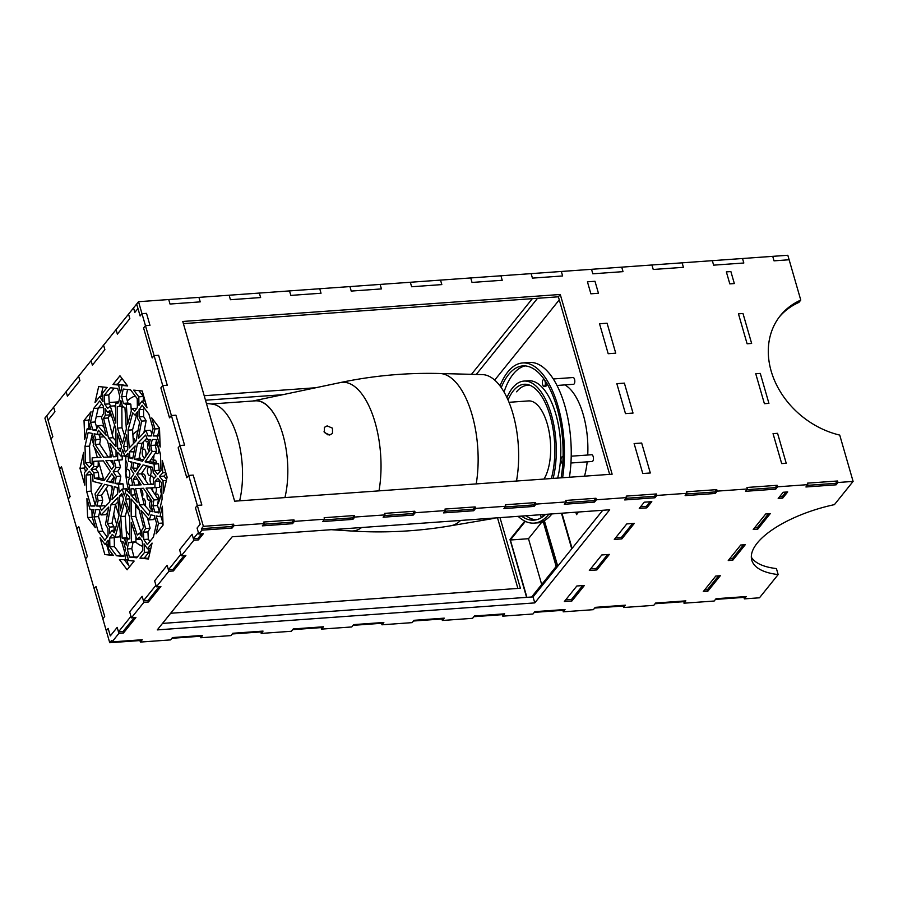 <?xml version="1.0" encoding="UTF-8"?>
<svg xmlns="http://www.w3.org/2000/svg" width="898" height="898" viewBox="0 0 898 898"><rect width="100%" height="100%" fill="white"/><g stroke="black" fill="none" stroke-linecap="round" stroke-linejoin="round"><path stroke-width="1.35" d="M530.516 385.523A58.314 25.93 -94.1 0 0 527.339 385.321A58.314 25.93 -94.1 0 0 516.586 391.809M564.831 384.905A58.314 25.93 85.9 0 1 587.73 455.017M587.191 461.83A58.314 25.93 85.9 0 1 584.508 476.165M543.986 479.061A42.677 18.981 -94.1 0 0 548.891 430.613A42.677 18.981 -94.1 0 0 528.451 400.912L509.02 402.304M578.649 512.006L576.527 514.644L575.831 512.208M559.274 299.853L494.708 380.101M329.645 435.014L324.447 432.533L324.38 427.358L327.153 425.877L332.496 428.189L332.496 433.453L329.645 435.014M328.062 434.958L324.01 431.77M516.485 481.025A72.255 32.126 -94.1 0 0 482.439 374.612L439.852 373.501A76.409 33.978 -94.1 0 1 476.221 483.91M460.618 520.447A76.409 33.978 -94.1 0 1 450.74 525.779L492.744 518.617A72.255 32.126 -94.1 0 0 495.213 517.978M252.933 401.013A62.445 27.771 85.9 0 1 253.562 400.856A62.445 27.771 85.9 0 1 280.715 427.897M132.904 435.081A41.914 18.645 85.9 0 1 133.544 434.25A41.914 18.645 85.9 0 1 138.045 430.468A41.914 18.645 85.9 0 0 133.544 434.25A41.914 18.645 85.9 0 0 132.904 435.081M141.615 421.106L139.145 416.93L139.022 409.69L142.21 405.245L148.888 414.09L153.098 428.672L151.223 435.957L147.979 435.945L146.015 430.591A41.914 18.645 85.9 0 0 144.421 429.94A41.914 18.645 85.9 0 1 146.037 430.591L138.337 438.527L141.615 421.106L146.138 420.78L143.882 432.791M125.608 460.405A41.914 18.645 85.9 0 1 125.967 456.431A41.914 18.645 85.9 0 0 125.608 460.405A4.221 1.875 -94.1 0 1 127.19 464.996A4.221 1.875 -94.1 0 1 125.597 468.655A4.221 1.875 -94.1 0 1 125.473 468.655A41.914 18.645 85.9 0 1 125.608 460.405M161.82 491.374A41.914 18.645 85.9 0 1 161.337 493.72A41.914 18.645 85.9 0 1 157.678 504.317A41.914 18.645 85.9 0 0 161.337 493.72A4.221 1.875 -94.1 0 1 161.674 487.401M139.156 509.873A41.914 18.645 85.9 0 1 135.677 505.888A41.914 18.645 85.9 0 0 139.156 509.873M125.473 468.655A41.914 18.645 85.9 0 0 128.414 489.298A41.914 18.645 85.9 0 1 125.473 468.655L125.72 468.644M160.832 464.614A4.221 1.875 -94.1 0 0 160.989 469.104M155.5 444.196A4.221 1.875 -94.1 0 0 156.162 442.602A41.914 18.645 85.9 0 1 157.442 445.487A41.914 18.645 85.9 0 1 158.89 449.404A41.914 18.645 85.9 0 1 160.461 454.837A41.914 18.645 85.9 0 0 158.89 449.404A4.221 1.875 -94.1 0 1 157.318 453.658A4.221 1.875 -94.1 0 1 155.837 452.39M155.994 442.254A41.914 18.645 85.9 0 1 156.162 442.602A41.914 18.645 85.9 0 1 157.442 445.487A4.221 1.875 -94.1 0 0 156.712 445.228A4.221 1.875 -94.1 0 0 155.534 446.396M155.646 460.573L153.693 460.719A4.221 1.875 -94.1 0 0 152.896 462.369M153.693 460.719A4.221 1.875 85.9 0 1 154.624 460.034A4.221 1.875 85.9 0 1 156.712 463.323M159.44 486.615A4.221 1.875 -94.1 0 0 160.102 486.817A4.221 1.875 -94.1 0 0 161.034 486.132A4.221 1.875 85.9 0 0 161.595 485.257M149.506 450.863A4.221 1.875 85.9 0 1 147.867 448.596A4.221 1.875 85.9 0 1 149.124 442.445A4.221 1.875 85.9 0 1 149.539 442.523M153.872 455.275A4.221 1.875 85.9 0 1 152.323 459.866A4.221 1.875 85.9 0 1 151.212 459.204M140.402 489.646A4.221 1.875 85.9 0 1 140.672 489.578A4.221 1.875 85.9 0 1 142.67 492.396A4.221 1.875 85.9 0 1 142.299 497.178M142.703 498.805A4.221 1.875 85.9 0 1 143.265 498.558A4.221 1.875 85.9 0 1 145.195 501.073A4.221 1.875 85.9 0 1 145.094 505.709M126.326 475.368A4.221 1.875 85.9 0 1 127.583 469.216A4.221 1.875 85.9 0 1 129.761 473.291A4.221 1.875 85.9 0 1 128.19 477.646A4.221 1.875 85.9 0 1 126.326 475.368M129.413 485.56A4.221 1.875 85.9 0 1 128.919 484.359A4.221 1.875 85.9 0 1 130.176 478.196A4.221 1.875 85.9 0 1 131.366 478.96M132.376 482.989A4.221 1.875 85.9 0 1 132.051 485.201M131.265 461.954A4.221 1.875 85.9 0 1 130.906 462.066A4.221 1.875 85.9 0 1 129.986 461.639M131.299 466.388A4.221 1.875 85.9 0 1 131.826 463.536M139.987 483.023A4.221 1.875 85.9 0 1 140.268 484.763M133.106 438.056A4.221 1.875 85.9 0 1 135.16 441.816M139.381 456.779A4.221 1.875 85.9 0 1 140.268 459.226M139.549 464.019A4.221 1.875 85.9 0 1 138.797 464.457A4.221 1.875 85.9 0 1 138 464.131M142.782 471.607A4.221 1.875 85.9 0 1 141.558 473.414M137.08 435.62A4.221 1.875 85.9 0 1 137.843 431.556M143.029 442.142A4.221 1.875 85.9 0 1 141.828 448.484A4.221 1.875 85.9 0 1 140.997 448.147M142.558 455.196A4.221 1.875 85.9 0 1 143.815 449.045A4.221 1.875 85.9 0 1 145.992 453.12A4.221 1.875 85.9 0 1 144.421 457.475A4.221 1.875 85.9 0 1 142.558 455.196M147.721 466.062A4.221 1.875 85.9 0 1 147.014 466.455A4.221 1.875 85.9 0 1 146.408 466.275M158.014 502.094A4.221 1.875 -94.1 0 0 158.879 497.312A4.221 1.875 -94.1 0 0 156.791 493.967A4.221 1.875 -94.1 0 0 155.545 495.326M153.087 491.621A4.221 1.875 85.9 0 1 152.929 491.139A4.221 1.875 85.9 0 1 152.638 487.839M156.151 487.636A4.221 1.875 85.9 0 1 154.793 493.417A4.221 1.875 85.9 0 1 154.142 493.204M151.549 484.224A4.221 1.875 85.9 0 1 150.336 482.159A4.221 1.875 85.9 0 1 151.594 475.996A4.221 1.875 85.9 0 1 153.58 478.746M153.378 483.259A4.221 1.875 85.9 0 1 152.783 484.157M147.743 473.167A4.221 1.875 85.9 0 1 149.001 467.016A4.221 1.875 85.9 0 1 151.178 471.091A4.221 1.875 85.9 0 1 149.607 475.446A4.221 1.875 85.9 0 1 147.743 473.167M150.482 498.884A4.221 1.875 85.9 0 1 149.18 500.399A4.221 1.875 85.9 0 1 147.317 498.121A4.221 1.875 85.9 0 1 147.171 493.878M142.21 475.177A4.221 1.875 85.9 0 1 143.388 473.998A4.221 1.875 85.9 0 1 145.476 480.116M151.908 501.23A4.221 1.875 -94.1 0 0 151.167 500.949A4.221 1.875 -94.1 0 0 149.91 507.112A4.221 1.875 -94.1 0 0 151.773 509.379A4.221 1.875 -94.1 0 0 152.189 509.245M148.63 439.492A4.221 1.875 85.9 0 1 147.137 441.895A4.221 1.875 85.9 0 1 145.319 439.773M211.243 403.988L255.324 400.845A62.445 27.771 85.9 0 1 282.342 432.791A62.445 27.771 85.9 0 1 284.935 497.582M239.643 500.826A62.445 27.771 -94.1 0 0 237.757 438.449A62.445 27.771 -94.1 0 0 212.467 404.145L206.417 403.393M127.348 400.912A76.308 33.933 85.9 0 1 135.216 395.984M143.545 395.58L142.535 395.446A76.308 33.933 85.9 0 1 143.579 395.681M142.614 546.366A76.308 33.933 85.9 0 1 135.475 541.909M129.75 535.713A76.308 33.933 85.9 0 1 126.214 530.505M119.052 515.441A76.308 33.933 85.9 0 1 115.516 504.418L111.981 523.276L114.046 526.767L114.102 530.247M112.171 488.838A76.308 33.933 85.9 0 1 111.745 486.11M110.05 456.869A76.308 33.933 85.9 0 1 110.286 451.851M112.34 434.845A76.308 33.933 85.9 0 1 114.618 425.091M121.859 407.883A76.308 33.933 85.9 0 1 122.667 406.626M557.557 566.447L556.434 566.672A0.842 0.685 38.8 0 0 556.917 567.244M526.699 597.361L510.098 539.821A0.842 0.685 -141.2 0 1 510.199 539.238A0.842 0.842 0 0 0 510.042 540.001L525.061 521.222M510.187 540.125L526.598 597.361M526.913 597.338L510.356 540.001L525.352 521.368M543.402 522.243L556.176 566.492L531.627 597.002M541.46 522.569L528.484 538.71L541.696 584.486M528.484 538.71L510.356 540.001M542.875 514.565L540.618 514.722M541.247 517.764L540.529 514.812M544.255 520.694L544.547 521.929L540.776 522.198A80.281 35.696 -94.1 0 0 551.967 513.914M542.796 514.644L543.223 516.429M518.146 516.339A80.281 35.696 -94.1 0 0 534.108 523.107L540.899 522.625A80.281 35.696 -94.1 0 0 544.547 521.929M569.411 477.242A80.281 35.696 -94.1 0 0 529.45 362.466L522.658 362.949A80.281 35.696 -94.1 0 0 500.018 385.916M525.341 385.635A58.898 26.188 85.9 0 1 527.609 384.535M536.151 519.83A77.329 34.382 85.9 0 1 526.015 515.766M504.036 391.999A77.329 34.382 85.9 0 1 525.139 365.913M557.658 478.084A62.108 27.625 -94.1 0 0 557.142 419.097A62.108 27.625 -94.1 0 0 528.484 380.752L523.949 381.078A62.108 27.625 -94.1 0 0 506.955 397.589M546.882 383.48A3.379 1.504 85.9 0 1 545.602 386.275L544.098 386.387A3.379 1.504 -94.1 0 0 545.355 382.907A3.379 1.504 -94.1 0 0 543.616 379.641A3.379 1.504 -94.1 0 0 542.538 384.299A3.379 1.504 -94.1 0 0 544.098 386.387M553.291 378.956L573.059 377.542A3.379 1.504 85.9 0 1 574.799 380.808A3.379 1.504 85.9 0 1 573.541 384.277L557.007 385.466M571.207 456.195L591.681 454.736A3.379 1.504 85.9 0 1 593.421 458.002A3.379 1.504 85.9 0 1 592.164 461.482L570.937 462.998M563.057 457.284A3.379 1.504 -94.1 0 0 562.238 456.846A3.379 1.504 -94.1 0 0 561.16 461.493A3.379 1.504 -94.1 0 0 562.72 463.581A3.379 1.504 -94.1 0 0 562.765 463.581L562.72 463.581M553.134 478.41A62.108 27.625 -94.1 0 0 552.618 419.422A62.108 27.625 -94.1 0 0 523.949 381.078M501.241 387.588A77.329 34.382 85.9 0 1 522.861 365.901A77.329 34.382 85.9 0 1 558.556 413.641A77.329 34.382 85.9 0 1 561.127 477.837M545.602 514.374A77.329 34.382 85.9 0 1 533.895 520.155A77.329 34.382 85.9 0 1 521.48 516.092M534.108 523.107A80.281 35.696 -94.1 0 0 548.947 514.127M562.608 477.725A80.281 35.696 -94.1 0 0 522.658 362.949M508.044 399.992A58.898 26.188 85.9 0 1 524.174 384.277A58.898 26.188 85.9 0 1 550.148 416.043A58.898 26.188 85.9 0 1 551.327 478.533M642.766 473.527L634.123 443.567L641.677 443.028L650.32 472.988L641.677 443.028L634.123 443.567L642.766 473.527L650.32 472.988L642.766 473.527M625.479 413.619L616.836 383.671L624.379 383.132L633.023 413.08L624.379 383.132L616.836 383.671L625.479 413.619L633.023 413.08L625.479 413.619M608.182 353.711L599.538 323.763L607.093 323.224L615.736 353.172L607.093 323.224L599.538 323.763L608.182 353.711L615.736 353.172L608.182 353.711M590.895 293.814L587.438 281.826L594.992 281.287L598.45 293.264L594.992 281.287L587.438 281.826L590.895 293.814L598.45 293.264L590.895 293.814M640.566 506.786L646.38 506.371L646.818 507.864L639.264 508.403L644.259 502.195L651.802 501.656L646.818 507.864M650.073 501.78L646.38 506.371M565.661 599.886L571.476 599.471L582.656 585.575M590.637 568.849L596.44 568.434L596.878 569.938L589.324 570.477L601.806 554.953L609.36 554.414L596.878 569.938M607.62 554.537L596.44 568.434M615.601 537.812L621.416 537.397L621.843 538.901L614.299 539.44L626.782 523.916L634.325 523.377L621.843 538.901M632.596 523.5L621.416 537.397M231.695 526.509L233.57 524.185L203.375 526.34L201.5 528.675L231.695 526.509L232.133 528.013L201.927 530.168L198.806 534.052L203.341 533.726L198.346 539.934L193.822 540.259L181.329 555.772L185.864 555.447L173.381 570.971L168.846 571.296L156.364 586.809L160.899 586.484L148.406 602.008L143.882 602.334L131.4 617.846L135.924 617.521L123.441 633.045L118.906 633.371L112.048 641.902L142.243 639.735L140.369 642.07L170.575 639.904L172.45 637.58L202.645 635.425L200.77 637.748L230.977 635.593L232.84 633.258L263.047 631.103L261.172 633.427L291.367 631.272L293.242 628.948L323.448 626.782L321.574 629.105L351.769 626.95L353.644 624.626L383.839 622.46L381.976 624.795L412.171 622.628L414.045 620.305L444.241 618.15L442.366 620.473L472.573 618.318L474.447 615.983L504.642 613.828L502.768 616.151L532.974 613.996L534.838 611.661L565.044 609.506L563.169 611.83L593.365 609.675L595.239 607.351L625.446 605.185L623.571 607.519L653.766 605.353L655.641 603.029L685.836 600.863L683.973 603.198L714.168 601.031L716.043 598.708L746.238 596.553L744.363 598.876L759.472 597.799L778.151 574.574A80.281 31.037 -16.1 0 1 751.806 560.251A80.281 31.037 -16.1 0 1 834.422 504.631L853.1 481.407L838.002 482.495L836.128 484.819L805.933 486.974L807.796 484.651L777.601 486.806L775.726 489.141L745.531 491.296L747.405 488.972L717.199 491.127L715.324 493.462L685.129 495.617L687.004 493.294L656.797 495.449L654.934 497.773L624.727 499.939L626.602 497.604L596.407 499.771L594.532 502.094L564.326 504.261L566.2 501.926L536.005 504.092L534.13 506.416L503.935 508.571L505.799 506.248L475.603 508.403L473.729 510.738L443.533 512.893L445.408 510.569L415.202 512.724L413.327 515.048L383.132 517.214L385.006 514.891L354.8 517.046L352.925 519.37L322.73 521.536L324.605 519.201L294.409 521.368L292.535 523.691L262.328 525.846L264.203 523.523L234.008 525.678L232.133 528.013M201.5 528.675L201.927 530.168M233.57 524.185L234.008 525.678M263.642 524.23L292.097 522.198L293.972 519.863L263.776 522.03L264.203 523.523M292.097 522.198L292.535 523.691M293.972 519.863L294.409 521.368M324.032 519.908L352.499 517.877L354.373 515.542L324.167 517.708L324.605 519.201M352.499 517.877L352.925 519.37M354.373 515.542L354.8 517.046M384.434 515.587L412.9 513.555L414.775 511.231L384.569 513.387L385.006 514.891M412.9 513.555L413.327 515.048M414.775 511.231L415.202 512.724M444.836 511.276L473.302 509.233L475.165 506.91L444.97 509.065L445.408 510.569M473.302 509.233L473.729 510.738M475.165 506.91L475.603 508.403M505.237 506.955L533.693 504.912L535.567 502.588L505.372 504.755L505.799 506.248M533.693 504.912L534.13 506.416M535.567 502.588L536.005 504.092M565.639 502.633L594.094 500.601L595.969 498.267L565.774 500.433L566.2 501.926M594.094 500.601L594.532 502.094M595.969 498.267L596.407 499.771M626.029 498.311L654.496 496.28L656.371 493.956L626.164 496.111L626.602 497.604M654.496 496.28L654.934 497.773M656.371 493.956L656.797 495.449M686.431 493.99L714.898 491.958L716.772 489.635L686.566 491.79L687.004 493.294M714.898 491.958L715.324 493.462M716.772 489.635L717.199 491.127M746.833 489.679L775.3 487.636L777.163 485.313L746.968 487.468L747.405 488.972M775.3 487.636L775.726 489.141M777.163 485.313L777.601 486.806M807.235 485.358L835.69 483.326L837.565 480.991L807.369 483.158L807.796 484.651M835.69 483.326L836.128 484.819M837.565 480.991L838.002 482.495M715.47 599.415L743.937 597.383L744.498 596.676M743.937 597.383L744.363 598.876M683.973 603.198L684.108 600.986M623.571 607.519L623.706 605.308M563.169 611.83L563.304 609.63M502.768 616.151L502.902 613.951M413.473 621.012L441.939 618.98L442.501 618.273M441.939 618.98L442.366 620.473M353.071 625.334L381.538 623.291L382.11 622.583M381.538 623.291L381.976 624.795M292.681 629.644L321.136 627.612L321.709 626.905M321.136 627.612L321.574 629.105M261.172 633.427L261.307 631.227M200.77 637.748L200.905 635.548M112.048 641.902L111.61 640.397L109.736 642.732L139.942 640.566L140.503 639.87M139.942 640.566L140.369 642.07M576.842 585.99L584.396 585.451L571.914 600.975L564.359 601.514L576.842 585.99M720.297 575.73L707.804 591.254L703.28 591.58L715.762 576.056L720.297 575.73M745.261 544.704L732.779 560.217L728.244 560.543L740.727 545.019L745.261 544.704M783.179 492.261L787.703 491.936L782.708 498.143L778.184 498.469L783.179 492.261M609.686 509.783L534.781 602.895L157.285 629.891L232.189 536.779L609.686 509.783M765.702 513.982L770.226 513.667L757.744 529.18L753.22 529.506L765.702 513.982M683.535 601.694L655.069 603.737M623.133 606.015L594.678 608.047M562.732 610.337L534.276 612.369M502.341 614.659L473.875 616.69M260.734 631.934L232.279 633.966M200.344 636.255L171.877 638.287M182.765 321.462L234.636 501.185L612.133 474.189L560.262 294.477L182.765 321.462M560.262 294.477L558.388 296.8L183.383 323.617M609.641 474.369L558.388 296.8M786.221 463.267L777.567 433.319L773.043 433.633L781.687 463.593L786.221 463.267L781.687 463.593L773.043 433.633L777.567 433.319L786.221 463.267M768.924 403.359L760.28 373.411L755.746 373.736L764.4 403.685L768.924 403.359L764.4 403.685L755.746 373.736L760.28 373.411L768.924 403.359M738.459 313.829L747.102 343.777L751.637 343.451L742.994 313.503L738.459 313.829L747.102 343.777L751.637 343.451L742.994 313.503L738.459 313.829M729.816 283.88L734.34 283.555L730.882 271.566L726.359 271.892L729.816 283.88L734.34 283.555L730.882 271.566L726.359 271.892L729.816 283.88M853.1 481.407L839.731 435.092A80.281 64.869 -141.2 0 1 776.579 384.939A80.281 64.869 -141.2 0 1 780.351 315.647A80.281 64.869 -141.2 0 1 800.769 300.089L789.129 259.758L774.02 260.847L789.129 259.758L787.827 255.268L772.729 256.345L774.02 260.847L772.729 256.345L712.327 260.667L713.629 265.157L743.825 263.002L742.523 258.512L743.825 263.002L713.629 265.157L712.327 260.667L651.926 264.989L653.228 269.479L651.926 264.989L591.524 269.31L592.826 273.8L623.021 271.645L592.826 273.8L591.524 269.31L531.133 273.632L532.424 278.122L562.631 275.955L532.424 278.122L531.133 273.632L470.732 277.942L472.022 282.443L502.229 280.277L472.022 282.443L470.732 277.942L440.525 280.109L441.827 284.599L411.632 286.754L441.827 284.599L440.525 280.109L410.33 282.264L411.632 286.754L410.33 282.264L380.135 284.419L381.426 288.92L380.135 284.419L349.928 286.585L351.23 291.075L381.426 288.92L351.23 291.075L349.928 286.585L319.733 288.741L321.024 293.242L319.733 288.741L289.526 290.907L290.829 295.397L289.526 290.907L229.136 295.218L230.427 299.719L260.633 297.552L230.427 299.719L229.136 295.218L168.734 299.539L170.025 304.029L200.232 301.874L170.025 304.029L168.734 299.539L138.528 301.706L141.985 313.683L146.52 313.357L149.977 325.334L145.454 325.66L171.383 415.516L169.509 417.851L160.865 387.891L162.74 385.568L167.264 385.242L158.62 355.294L167.264 385.242L162.74 385.568L160.865 387.891L169.509 417.851L171.383 415.516L175.918 415.202L184.561 445.15L180.027 445.475L178.152 447.799L180.027 445.475L188.67 475.424L186.806 477.758L178.152 447.799L186.806 477.758L188.67 475.424L193.205 475.098L201.848 505.058L197.324 505.383L195.45 507.707L200.198 524.185L195.45 507.707L197.324 505.383L201.848 505.058L193.205 475.098L188.67 475.424L203.375 526.34M800.769 300.089L798.894 302.424A80.281 64.869 38.8 0 0 779.43 316.826M682.132 262.833L683.423 267.323L653.228 269.479L683.423 267.323L682.132 262.833M623.021 271.645L621.73 267.144L623.021 271.645M562.631 275.955L561.329 271.465L562.631 275.955M502.229 280.277L500.927 275.787L502.229 280.277M290.829 295.397L321.024 293.242L290.829 295.397M260.633 297.552L259.331 293.062L260.633 297.552M200.232 301.874L198.929 297.384L200.232 301.874M138.528 301.706L136.664 304.029L140.122 316.006L141.985 313.683L140.122 316.006L136.664 304.029L128.549 314.12L129.84 318.61L117.357 334.123L116.055 329.633L128.549 314.12L129.84 318.61L117.357 334.123L116.055 329.633L103.573 345.146L104.875 349.648L92.393 365.16L91.091 360.67L103.573 345.146L104.875 349.648L92.393 365.16L91.091 360.67L78.609 376.183L79.9 380.685L67.417 396.198L66.126 391.708L78.609 376.183L79.9 380.685L67.417 396.198L66.126 391.708L53.644 407.221L54.935 411.722L53.644 407.221L46.775 415.763L52.825 436.72L50.95 439.055L44.9 418.086L46.775 415.763L48.065 420.253L54.935 411.722L48.065 420.253L52.825 436.72L50.95 439.055L59.594 469.003L61.468 466.679L70.111 496.628L68.248 498.962L70.111 496.628L61.468 466.679L59.594 469.003L76.891 528.911L78.766 526.587L87.409 556.536L85.535 558.859L87.409 556.536L78.766 526.587L76.891 528.911L94.178 588.819L96.052 586.484L104.696 616.443L102.821 618.767L94.178 588.819L96.052 586.484L104.696 616.443L102.821 618.767L106.278 630.744L108.153 628.42L110.319 635.907L117.178 627.376L118.48 631.866L123.004 631.541L123.441 633.045M146.52 313.357L141.985 313.683L145.454 325.66L143.579 327.995L152.222 357.943L154.097 355.619L152.222 357.943L143.579 327.995L145.454 325.66L149.977 325.334L146.52 313.357M154.097 355.619L158.62 355.294L154.097 355.619M751.323 557.142A80.281 31.037 163.9 0 0 776.422 568.58L778.151 574.574M131.4 617.846L129.671 611.852L142.153 596.339L143.444 600.829L147.979 600.504L148.406 602.008M156.364 586.809L154.636 580.815L167.118 565.302L168.42 569.792L172.944 569.467L173.381 570.971M181.329 555.772L179.6 549.789L192.093 534.265L193.384 538.755L197.919 538.441L198.346 539.934M193.384 538.755L198.379 532.548L197.077 528.058L200.198 524.185L197.077 528.058L198.806 534.052M162.504 623.403L533.053 596.901L602.738 510.289M128.425 565.179L126.944 560.015M124.732 552.382L121.556 541.371M120.579 537.981L119.939 535.758M116.639 524.32L113.698 514.139M109.893 500.961L106.245 488.31M103.584 479.094L98.387 461.101M97.343 457.475L94.447 447.44M93.471 444.05L91.529 437.326M499.995 517.63L520.38 588.246L170.676 613.255M497.503 517.809L517.888 588.426M91.63 437.674L93.448 437.539M99.768 437.09L104.134 436.776M91.955 435.451L92.775 435.395M99.094 434.946L102.338 434.711M101.889 416.403L96.209 416.807M757.744 529.18L757.317 527.687L754.522 527.878M533.053 596.901L534.781 602.895M782.708 498.143L782.281 496.65L779.486 496.852M729.546 558.915L732.341 558.724L732.779 560.217M704.582 589.952L707.377 589.75L707.804 591.254M571.914 600.975L571.476 599.471M109.736 642.732L106.278 630.744L108.153 628.42L110.319 635.907L117.178 627.376L118.906 633.371M193.822 540.259L192.093 534.265L179.6 549.789L180.902 554.279L168.42 569.792M168.846 571.296L167.118 565.302L154.636 580.815L155.926 585.316L143.444 600.829M143.882 602.334L142.153 596.339L129.671 611.852L130.962 616.354L118.48 631.866M134.835 312.403L137.955 308.519L134.835 312.403L133.544 307.913L134.835 312.403M111.543 415.718L109.332 415.875M476.266 374.455L537.543 298.293M98.41 407.872L103.36 407.524M115.067 406.682L115.719 406.637M205.496 400.216L282.825 394.693M109.219 402.517L118.772 401.833M204.205 395.726L315.726 387.745M471.461 374.331L532.334 298.664M718.557 575.854L707.377 589.75M743.522 544.828L732.341 558.724M768.497 513.791L757.317 527.687M785.975 492.059L782.281 496.65M117.604 448.461L117.503 433.891L121.612 446.429L120.242 451.492L117.604 448.461L121.129 448.214M158.452 523.354L156.117 515.912L159.979 516.676L162.37 506.225L163.066 525.106L156.061 533.805L158.452 523.354L162.987 523.029L162.291 526.071M160.967 516.608L162.987 523.029M159.979 516.676L162.74 516.485M87.611 517.45L86.915 498.558L90.092 509.581L93.931 509.604L92.124 516.608L95.311 527.642L87.611 517.45L92.348 517.405M91.865 509.593L92.146 517.125M122.083 385.41L120.59 392.83L118.536 385.051L112.968 384.479L119.962 375.779L127.662 385.972L122.083 385.41L127.022 385.13M112.968 384.479L117.492 384.153L123.228 385.332M122.027 378.518L117.492 384.153M118.536 385.051L123.06 384.726M90.855 506.034L86.646 491.453L86.051 475.053L89.441 471.315L92.46 474.963L93.066 481.451L102.013 483.685L95.02 493.979L96.367 500.096L94.84 506.045L90.855 506.034L94.919 505.742M86.646 491.453L91.181 491.127L95.143 504.856M86.051 475.053L90.575 474.739L91.181 491.127M91.461 473.751L90.575 474.739M143.815 539.507L143.399 532.222L145.577 528.529L140.997 510.311L149.315 519.875L150.898 514.88L154.164 515.531L156.589 523.253L153.435 537.083L147.362 544.626L143.815 539.507L148.338 539.182L149.91 541.449M143.399 532.222L147.934 531.908L148.338 539.182M145.577 528.529L150.112 528.204L147.934 531.908M147.485 517.764L150.112 528.204M149.315 519.875L153.85 519.549L154.636 517.035M99.745 506.068L96.771 506.057L98.174 500.624L97.04 495.505L104.628 484.336L112.643 486.334L109.713 501.937L101.384 510.547L99.745 506.068L104.269 505.742L104.752 507.067M96.771 506.057L104.269 505.742M98.174 500.624L102.698 500.298L101.306 505.731M97.04 495.505L101.575 495.18L102.698 500.298M108.31 485.257L101.575 495.18M117.47 428.121L117.324 406.715L119.715 406.266L120.871 400.519L122.476 406.547L124.923 407.479L126.36 429.019L122.454 443.343L117.47 428.121L121.993 427.796L124.564 435.62M117.324 406.715L121.847 406.39L121.993 427.796M119.715 406.266L122.353 406.076M156.993 435.979L153.165 435.968L154.961 428.952L151.784 417.918L159.485 428.11L160.181 447.002L156.993 435.979L159.765 435.777M153.165 435.968L159.754 435.642M154.961 428.952L159.496 428.627L157.7 435.642M159.272 427.83L159.496 428.627M162.718 472.819L162.257 460.416L167.107 477.208L163.47 493.137L163.009 480.733L159.451 476.423L162.718 472.819L165.782 472.606M159.451 476.423L163.986 476.108L166.624 479.296M166.108 473.751L163.986 476.108M163.009 480.733L166.355 480.486M150 511.175L148.675 515.351L139.65 504.979L135.542 488.669L143.467 488.276L151.93 501.084L151.178 506.001L152.986 511.77L150 511.175L152.739 510.973M139.65 504.979L144.185 504.665L149.955 511.299M140.099 488.445L144.185 504.665M114.372 486.772L117.2 487.479L117.616 493.765L111.958 499.625L114.372 486.772M106.671 481.317L111.835 473.717L114.304 477.455L113.271 482.967L106.671 481.317L113.53 481.575M113.956 476.939L111.206 481.002M131.074 495.135L131.029 488.882L133.824 488.748L137.214 502.184L131.074 495.135L135.362 494.82M153.861 499.962L146.048 488.153L159.429 487.401L159.552 480.991L155.028 481.317L157.801 478.252L161.494 482.72L162.1 499.12L158.946 512.949L154.939 512.152L152.952 505.843L153.861 499.962L158.396 499.636L157.487 505.518L159.316 511.332M150.651 487.94L158.396 499.636M154.894 487.726L155.028 481.317M152.952 505.843L157.487 505.518M154.939 512.152L159.193 511.849M146.015 430.591L150.55 430.265L151.807 433.7M139.145 416.93L143.669 416.616L146.138 420.78M139.022 409.69L143.545 409.365L143.669 416.616M144.41 408.163L143.545 409.365M147.979 435.945L151.291 435.698M128.021 430.153L132.747 412.833L135.082 415.157L137.461 411.845L137.574 418.468L139.639 421.959L136.092 440.839L129.211 447.956L128.021 430.153L132.556 429.839L133.476 443.556M135.082 415.157L137.517 414.988M136.586 415.056L132.556 429.839M94.357 478.241L93.852 472.819L91.091 469.486L93.628 466.691L93.74 461.325L103.326 460.865L110.319 471.439L104.056 480.666L94.357 478.241L98.892 477.927L104.898 479.42M93.852 472.819L98.376 472.494L98.892 477.927M93.628 466.691L98.151 466.365L95.626 469.16L98.376 472.494M98.264 461.101L98.151 466.365M91.091 469.486L95.626 469.16M139.437 533.188L137.259 535.062L131.22 516.642L131.097 498.951L138.561 507.516L143.534 527.261L141.704 530.359L142.086 537.015L139.437 533.188L141.862 533.008M131.22 516.642L135.744 516.316L141.244 533.053M135.665 504.193L135.744 516.316M93.998 516.889L95.862 509.604L99.117 509.615L101.07 514.969L108.748 507.033L105.481 524.454L107.951 528.63L108.074 535.881L104.886 540.315L98.196 531.47L93.998 516.889L98.522 516.575L102.731 531.145L107.21 537.083M98.196 531.47L102.731 531.145M99.813 511.534L98.522 516.575M101.07 514.969L105.605 514.655L107.738 512.444M110.263 406.165L107.659 408.399L104.763 404.212L104.258 395.3L110.331 387.756L117.694 388.497L119.838 396.579L118.57 402.876L115.696 403.404L115.831 423.149L110.263 406.165L114.787 405.84L115.73 408.713M104.258 395.3L108.793 394.985L109.287 403.887L110.836 406.121M114.282 388.149L108.793 394.985M104.763 404.212L109.287 403.887M79.978 468.352L83.626 452.424L84.075 464.827L87.634 469.138L84.367 472.741L84.827 485.144L79.978 468.352L84.513 468.026L85.512 471.484M84.996 465.939L84.513 468.026M139.942 558.129L144.544 552.416L144.062 543.84L147.474 548.779L152.065 543.066L148.428 558.994L139.942 558.129L148.608 558.23M144.544 552.416L149.068 552.102L144.477 557.804M148.877 548.678L149.068 552.102M147.474 548.779L150.819 548.543M123.531 446.62L126.753 434.834L127.729 449.494L125.305 452.008L123.531 446.62L127.516 446.34M113.26 456.813L109.882 443.376L116.022 450.426L116.067 456.678L113.26 456.813L116.055 456.611M132.781 468.105L133.824 462.593L140.414 464.244L135.261 471.843L132.781 468.105L137.663 468.307M138.09 463.66L137.315 467.779M104.864 554.571L100.026 537.779L105.077 544.469L108.153 540.203L108.299 548.734L113.35 555.435L104.864 554.571L112.71 554.582M105.077 544.469L108.22 544.244M106.548 544.368L109.399 554.246M99.622 396.781L95.02 402.495L98.657 386.567L107.143 387.431L102.552 393.144L103.034 401.72L99.622 396.781L102.742 396.557M103.012 387.004L100.8 396.703M92.191 457.834L92.067 464.244L89.295 467.308L85.591 462.84L84.984 446.441L88.15 432.611L92.157 433.408L94.133 439.717L93.224 445.599L101.036 457.408L92.191 457.834L100.969 457.306M84.984 446.441L89.519 446.115L90.126 462.515L91.798 464.535M92.303 433.902L89.519 446.115M85.591 462.84L90.126 462.515M129.391 557.063L127.258 548.981L128.526 542.684L131.389 542.156L131.254 522.412L136.833 539.395L139.426 537.161L142.333 541.348L142.838 550.261L136.754 557.804L129.391 557.063L137.338 557.086M127.258 548.981L131.782 548.656L133.925 556.738M128.526 542.684L133.05 542.358L131.782 548.656M136.833 539.395L140.784 539.114M131.389 542.156L135.924 541.831L133.05 542.358M135.89 536.521L135.924 541.831M112.014 530.404L109.635 533.715L109.511 527.092L107.446 523.601L110.993 504.721L117.874 497.604L119.064 515.407L114.349 532.727L112.014 530.404L115.034 530.179M109.511 527.092L114.046 526.767M107.446 523.601L111.981 523.276M110.993 504.721L115.528 504.395L118.154 501.679M108.535 438.044L103.562 418.3L105.38 415.202L105.01 408.545L107.659 412.373L109.825 410.498L115.876 428.918L115.988 446.609L108.535 438.044L113.069 437.719L115.954 441.041M103.562 418.3L108.086 417.974L113.069 437.719M105.38 415.202L109.915 414.876L108.086 417.974M107.659 412.373L110.375 412.182M109.758 412.227L109.915 414.876M142.019 401.092L138.943 405.368L138.797 396.826L133.735 390.125L142.221 390.989L147.07 407.782L142.019 401.092L145.072 400.867M138.797 396.826L143.321 396.501L143.399 400.991M138.909 390.652L143.321 396.501M154.636 470.597L154.018 464.109L145.083 461.875L152.076 451.582L150.729 445.464L152.256 439.515L156.23 439.526L160.439 454.107L161.045 470.507L157.655 474.256L154.636 470.597L159.159 470.271L160.158 471.484M154.018 464.109L158.553 463.783L159.159 470.271M150.729 445.464L155.253 445.139L156.611 451.256L149.607 461.55L158.553 463.783M156.477 440.379L155.253 445.139M152.076 451.582L156.611 451.256M145.083 461.875L149.607 461.55M136.765 474.122L143.04 464.895L152.727 467.319L153.244 472.741L156.005 476.075L153.468 478.87L153.356 484.235L143.77 484.707L136.765 474.122L141.3 473.796L148.293 484.381L153.356 484.134M146.722 465.815L141.3 473.796M143.77 484.707L148.293 484.381M119.367 496.066L121.791 493.563L123.554 498.94L120.343 510.726L119.367 496.066L122.543 495.842M129.413 485.391L129.458 493.283L126.135 489.466L124.395 495.842L122.173 489.062L119.108 492.227L118.57 484.291L115 483.405L116.302 476.445L113.182 471.731L115.977 467.611L114.147 460.337L117.683 460.169L117.627 452.278L120.949 456.094L122.689 449.718L124.923 456.498L127.987 453.333L128.515 461.269L132.096 462.156L130.782 469.115L133.903 473.83L131.108 477.949L132.938 485.223L129.413 485.391L132.926 485.144M126.135 489.466L129.435 489.23M122.173 489.062L126.697 488.736L126.921 489.41M118.57 484.291L123.105 483.966L123.441 488.972M115 483.405L119.535 483.079L123.105 483.966M124.923 456.498L128.178 456.274M120.949 456.094L124.699 455.836M117.683 460.169L122.207 459.843L122.184 456.016M115.977 467.611L120.512 467.286L117.717 471.405L120.837 476.12L119.535 483.079M118.704 460.09L120.512 467.286M113.182 471.731L117.717 471.405M116.302 476.445L120.837 476.12M125.473 499.131L126.854 494.068L129.492 497.099L129.593 511.669L125.473 499.131L129.503 498.839M134.655 485.144L133.196 479.375L135.418 476.12L141.177 484.83L134.655 485.144L141.109 484.729M137.955 479.959L139.179 484.819M133.196 479.375L137.372 479.083M134.453 459.226L137.383 443.623L145.712 435.014L147.351 439.492L150.314 439.504L148.922 444.948L150.045 450.055L142.468 461.224L134.453 459.226L138.977 458.9L143.31 459.978M137.383 443.623L141.918 443.298L138.977 458.9M146.868 438.179L141.918 443.298M131.995 408.366L127.639 424.35L126.304 404.482L123.374 403.37L121.634 396.759L123.183 389.059L130.547 389.811L137.237 398.656L137.383 407.524L134.779 411.149L131.995 408.366L136.81 408.332M126.304 404.482L130.839 404.156L131.288 410.936M123.374 403.37L127.909 403.045L130.839 404.156M121.634 396.759L126.158 396.445L127.909 403.045M127.561 389.507L126.158 396.445M103.629 457.284L95.154 444.476L95.918 439.56L94.099 433.79L97.096 434.385L98.421 430.209L107.446 440.581L111.554 456.902L103.629 457.284L111.52 456.79M97.096 434.385L101.665 433.936M95.154 444.476L99.689 444.151L108.153 456.959M95.918 439.56L100.441 439.234L99.689 444.151M98.881 434.262L100.441 439.234M124.62 539.013L122.173 538.082L120.736 516.541L124.631 502.218L129.626 517.439L129.772 538.845L127.37 539.294L126.214 545.041L124.62 539.013L129.222 538.946M120.736 516.541L125.26 516.215L126.697 537.756L129.155 538.688M127.056 509.615L125.26 516.215M122.173 538.082L126.697 537.756M109.702 538.037L112.317 534.411L115.101 537.195L119.456 521.21L120.781 541.079L123.711 542.19L125.462 548.801L123.902 556.502L116.538 555.75L109.859 546.904L109.702 538.037L114.237 537.711L114.394 546.579L121.073 555.435L124.059 555.739M109.859 546.904L114.394 546.579M114.809 536.903L114.237 537.711M115.101 537.195L119.636 536.869L120.332 534.299M116.538 555.75L121.073 555.435M97.781 425.686L96.198 430.681L92.921 430.03L90.496 422.307L93.661 408.478L99.734 400.935L103.281 406.053L103.685 413.338L101.508 417.031L106.099 435.249L97.781 425.686L102.305 425.36L104.134 427.47M92.921 430.03L96.479 429.783M93.661 408.478L98.185 408.163L95.031 421.981L96.984 428.2M101.71 403.786L98.185 408.163M90.496 422.307L95.031 421.981M84.03 420.455L91.024 411.755L88.633 422.206L90.967 429.648L87.117 428.885L84.726 439.335L84.03 420.455L88.554 420.129L88.88 428.75M87.117 428.885L90.653 428.627M89.329 419.164L88.554 420.129M125.002 560.15L126.495 552.73L128.56 560.509L134.128 561.082L127.134 569.781L119.434 559.589L128.392 559.914M124.609 560.116L129.593 566.717M129.469 451.795L135.138 445.936L132.724 458.788L129.896 458.081L129.469 451.795L134.026 451.851M129.896 458.081L132.893 457.868M111.678 469.441L105.908 460.73L112.441 460.416L113.889 466.185L111.678 469.441M110.51 460.517L113.664 465.276M134.184 617.644L123.004 631.541M159.159 586.607L147.979 600.504M184.124 555.57L172.944 569.467M201.601 533.85L197.919 538.441M180.027 445.475L184.561 445.15L175.918 415.202L171.383 415.516L180.027 445.475M253.562 400.856L340.23 382.582A74.523 33.136 85.9 0 1 372.715 415.089A74.523 33.136 85.9 0 1 379.001 490.858M361.658 527.519A74.523 33.136 85.9 0 1 350.849 530.976C384.322 533.143 417.626 531.414 450.74 525.779M561.475 513.229L571.745 548.813M543.604 522.198L556.434 566.672L532.054 596.979M557.748 566.211L544.345 520.649M529.64 385.152L527.339 385.321M340.23 382.582C373.063 375.667 406.266 372.648 439.852 373.501M331.272 529.697L350.849 530.976M572.082 548.397L561.924 513.207M524.791 521.087L510.199 539.238M543.616 379.641L544.356 379.596M562.238 456.846L563.068 456.779"/></g></svg>
